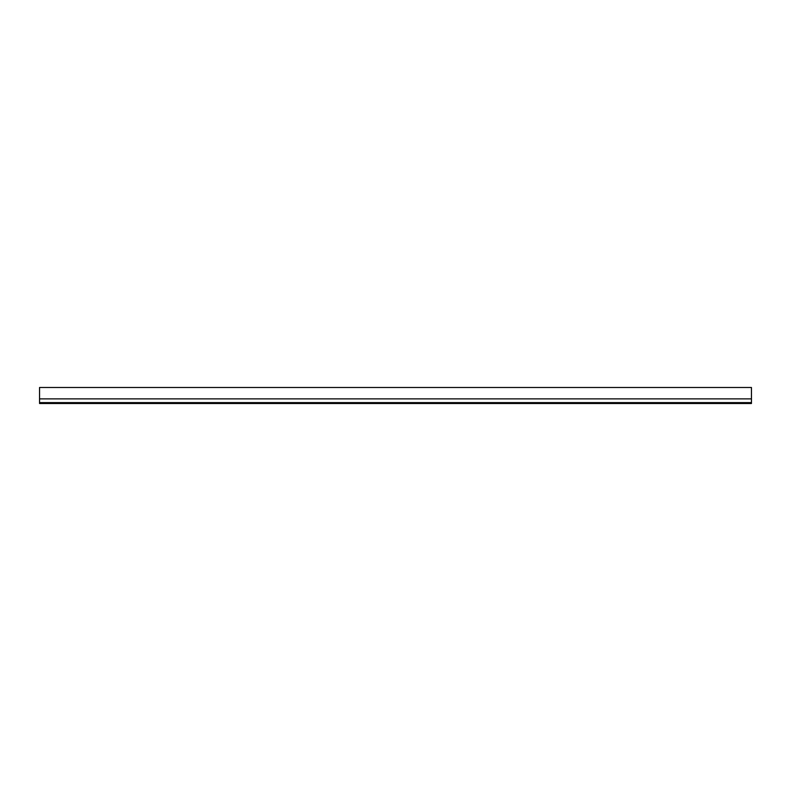<?xml version="1.0" encoding="UTF-8"?>
<svg xmlns="http://www.w3.org/2000/svg" width="791" height="791" viewBox="0 0 791 791"><rect width="100%" height="100%" fill="white"/><g stroke="black" fill="none" stroke-linecap="round" stroke-linejoin="round"><path stroke-width="1.19" d="M751.45 387.491L751.45 403.509L39.55 403.509L39.55 387.491L751.45 387.491M39.55 402.619L751.45 402.619M39.55 398.882L751.45 398.882"/></g></svg>

